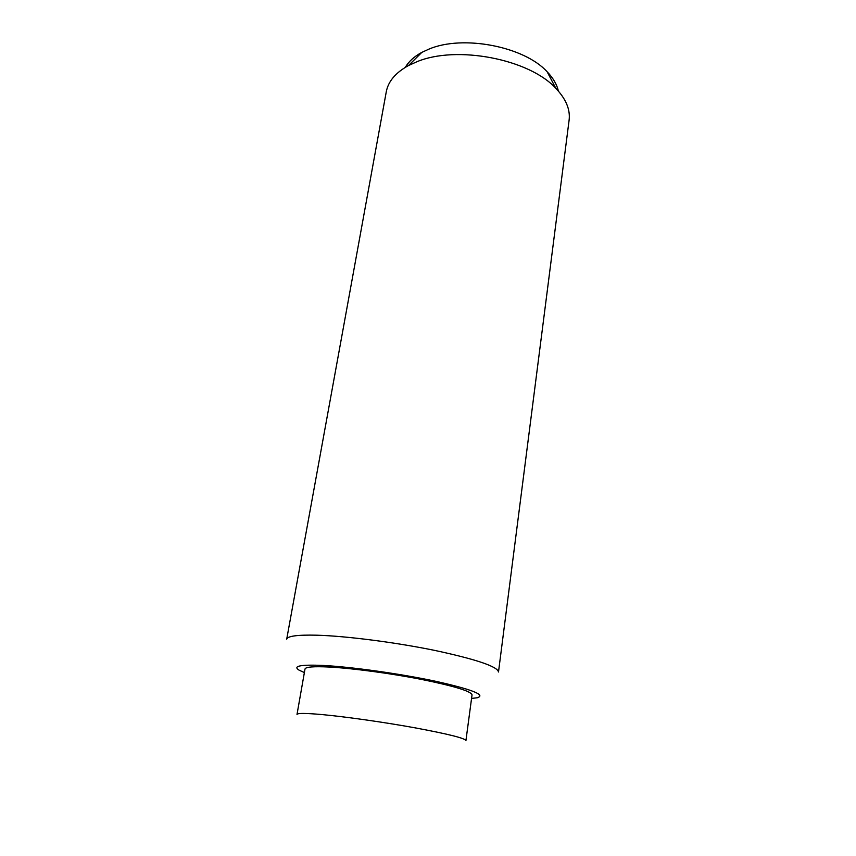 <?xml version="1.0" encoding="UTF-8"?>
<svg xmlns="http://www.w3.org/2000/svg" width="856" height="856" viewBox="0 0 856 856"><rect width="100%" height="100%" fill="white"/><g stroke="black" fill="none" stroke-linecap="round" stroke-linejoin="round"><path stroke-width="1.28" d="M472.041 694.869C471.142 691.274 454.461 686.159 422.008 679.514C391.053 673.415 352.619 668.279 329.26 667.038C313.617 666.278 305.539 666.931 305.004 669.018L297.011 714.407C297.417 713.091 305.474 713.123 321.182 714.503C344.668 716.622 383.531 722.122 414.925 727.814C447.849 733.945 464.851 738.193 465.932 740.558L472.041 694.869M416.829 61.771C456.526 44.993 529.275 59.075 555.844 88.339C565.977 98.986 570.406 109.579 569.112 120.118L498.502 672.003C497.593 666.567 476.45 659.398 435.051 650.474C395.451 642.332 346.156 636.019 316.731 635.195C297.417 634.745 287.402 636.083 286.696 639.218L386.27 91.817C388.217 81.374 395.643 72.621 408.526 65.538L416.829 61.771M405.337 67.346C408.687 61.525 414.176 56.539 421.815 52.387L428.942 49.113C462.989 34.593 524.246 46.47 547.155 71.797C553.169 78.057 556.903 84.466 558.337 91.025M304.383 672.559L299.129 670.184C292.463 666.043 300.467 664.47 323.14 665.444C351.527 666.899 400.587 673.768 435.875 681.322C472.33 689.519 486.133 694.997 477.284 697.758L471.56 698.442M547.155 71.797L555.844 88.339M421.815 52.387L408.526 65.538"/></g></svg>
